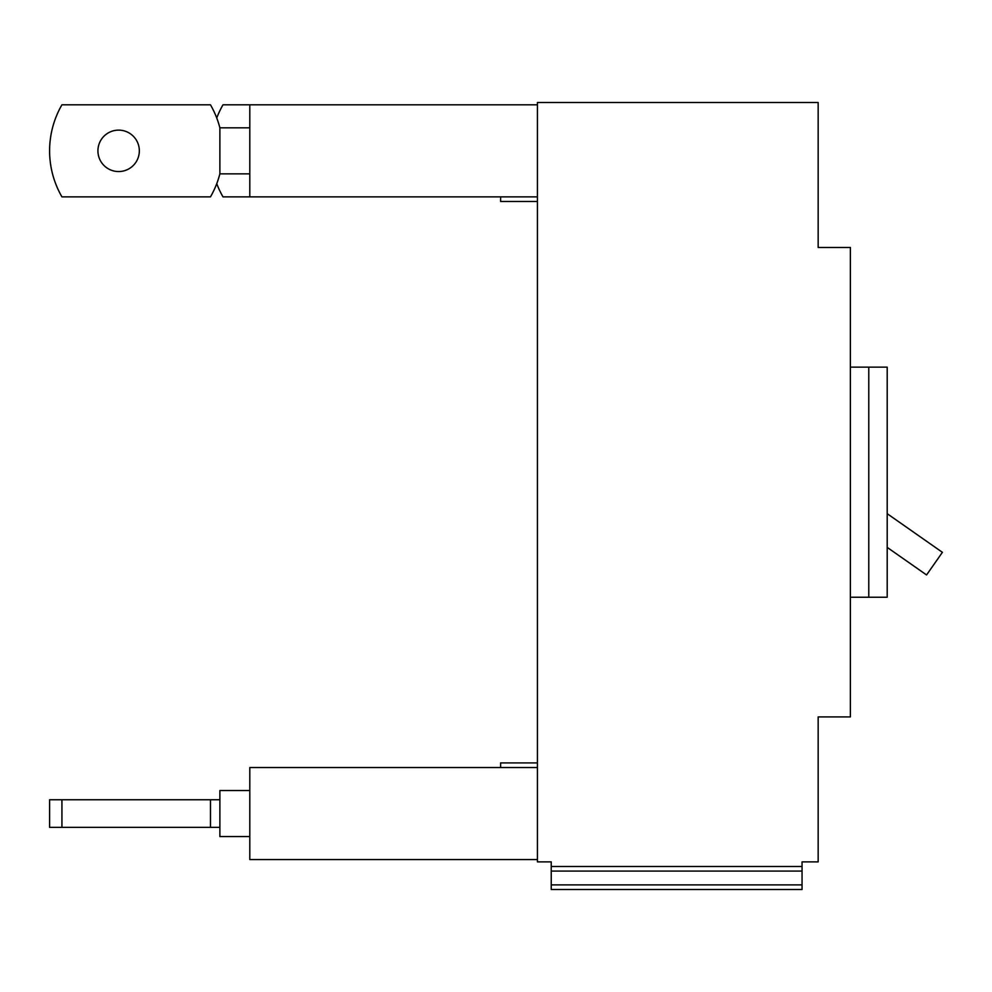 <?xml version="1.0" encoding="UTF-8"?>
<svg xmlns="http://www.w3.org/2000/svg" width="992" height="992" viewBox="0 0 992 992"><rect width="100%" height="100%" fill="white"/><g stroke="black" fill="none" stroke-linecap="round" stroke-linejoin="round"><path stroke-width="1.49" d="M647.888 102.511L638.674 102.511M500.613 196.862L500.613 201.463L537.428 201.463M537.428 762.922L500.613 762.922L500.613 767.535M850.38 247.479L818.164 247.479L818.164 102.511L537.428 102.511L537.428 861.874L551.242 861.874L551.242 871.075L802.057 871.075L802.057 861.874L818.164 861.874L818.164 716.906L850.38 716.906L850.38 247.479M868.781 597.246L887.195 597.246L887.195 367.139L868.781 367.139L868.781 597.246L850.38 597.246M850.38 367.139L868.781 367.139M887.195 547.386L926.565 574.951L942.4 552.333L887.195 513.682M537.428 859.568L249.798 859.568L249.798 767.535L537.428 767.535M249.798 836.566L219.877 836.566L219.877 827.353L49.6 827.353L49.6 799.75L219.877 799.75L219.877 790.537L249.798 790.537M219.877 827.353L219.877 799.75M210.478 827.353L210.478 799.75M61.926 827.353L61.926 799.75M216.74 183.694A92.045 92.045 0 0 0 223.002 196.862L537.428 196.862M537.428 104.817L223.002 104.817A92.045 92.045 0 0 0 216.74 117.986M249.798 104.817L249.798 196.862M249.798 127.832L219.877 127.832L219.877 173.848L249.798 173.848M219.877 127.832A92.045 92.045 0 0 0 210.478 104.817L61.926 104.817A92.045 92.045 0 0 0 61.926 196.862L210.478 196.862A92.045 92.045 0 0 0 219.877 173.848M139.339 150.834A20.708 20.708 0 0 0 118.631 130.126A20.708 20.708 0 0 0 97.923 150.834A20.708 20.708 0 0 0 118.631 171.554A20.708 20.708 0 0 0 139.339 150.834M551.242 871.075L551.242 889.489L802.057 889.489L802.057 871.075M551.242 866.475L802.057 866.475M551.242 884.889L802.057 884.889"/></g></svg>

